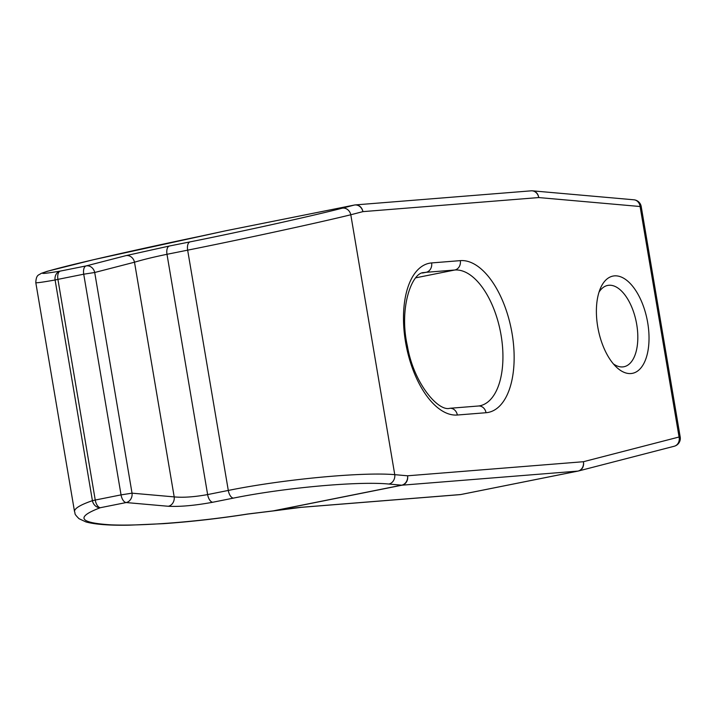 <?xml version="1.0" encoding="UTF-8"?>
<svg xmlns="http://www.w3.org/2000/svg" width="716" height="716" viewBox="0 0 716 716"><rect width="100%" height="100%" fill="white"/><g stroke="black" fill="none" stroke-linecap="round" stroke-linejoin="round"><path stroke-width="1.07" d="M597.717 326.711A49.592 24.944 78.7 0 0 616.378 367.093A49.592 24.944 78.7 0 0 647.416 353.516A49.592 24.944 78.7 0 0 634.43 288.611A49.592 24.944 78.7 0 0 600.563 288.011A49.592 24.944 78.7 0 0 597.717 326.711M225.943 230.74A8.127 4.09 78.7 0 0 225.826 230.758A8.127 4.09 78.7 0 0 225.719 230.785L200.695 236.173C151.711 246.376 97.295 258.539 67.206 266.03C36.838 273.709 34.538 275.392 60.314 271.087A8.127 6.99 80.2 0 0 55.096 279.992L92.418 500.672L95.246 500.045A8.127 4.09 78.7 0 0 100.329 507.716A8.127 6.954 -109.2 0 1 92.418 500.672C80.129 504.914 74.169 508.575 74.536 511.654L35.8 282.65C36.033 283.115 42.468 282.229 55.096 279.992L57.915 279.365L95.246 500.045L121.049 494.881L83.727 274.201L57.915 279.365A8.127 4.09 -101.3 0 1 60.314 271.087L86.117 265.922L125.9 255.648L169.379 246.018A8.127 4.09 78.7 0 0 166.989 254.296L207.631 494.577L228.297 490.442C282.829 479.344 362.171 471.817 394.758 474.663A8.127 6.954 95 0 1 388.86 484.043L401.685 485.18L273.1 510.902A8.127 2.211 85 0 1 272.814 510.991L247.96 514.034A8.127 2.023 81.1 0 1 247.682 514.007L273.1 510.902A8.127 4.09 78.7 0 0 273.458 510.902A8.127 2.237 81.2 0 1 273.342 510.929L301.221 507.34A8.127 7.017 85.4 0 0 301.928 507.241L460.576 494.55A8.127 6.193 83.9 0 1 460.093 494.622A8.127 6.193 83.9 0 1 459.994 494.631M125.9 255.648A8.127 7.026 75.5 0 1 134.501 262.208C142.914 259.666 153.743 257.026 166.989 254.296L187.655 250.161C242.223 239.269 319.989 222.399 350.795 214.764L394.758 474.663L407.583 475.791A8.127 6.954 95 0 1 401.685 485.18A8.127 4.09 78.7 0 0 402.052 485.18L577.875 471.101A8.127 4.09 78.7 0 0 578.116 471.074A8.127 4.09 78.7 0 0 578.224 471.047A8.127 7.026 75.5 0 0 578.555 470.967A8.127 7.026 75.5 0 0 583.406 461.722L407.583 475.791A8.127 7.017 85.4 0 1 402.052 485.18L273.458 510.902A48.778 2.497 170.4 0 1 301.928 507.241M354.653 205.009A8.127 4.09 78.7 0 0 354.42 205.036A8.127 4.09 78.7 0 0 354.313 205.062L225.719 230.785A8.127 2.264 -102.5 0 0 225.665 230.794L225.665 230.794A8.127 2.264 -102.5 0 0 225.612 230.812M212.715 502.256A8.127 4.09 78.7 0 1 207.631 494.577C194.322 496.976 183.18 497.745 174.194 496.895A8.127 6.954 95 0 1 168.296 506.275C180.181 506.847 194.994 505.505 212.715 502.256L233.38 498.121C284.279 487.748 358.385 481.036 388.86 484.043M613.37 363.88A41.456 20.854 78.7 0 0 623.949 366.744A41.456 20.854 78.7 0 0 636.712 324.411A41.456 20.854 78.7 0 0 607.687 285.433A41.456 20.854 78.7 0 0 599.015 292.146M531.89 190.823A8.127 6.954 95 0 1 532.552 190.841A8.127 8.127 0 0 0 531.191 190.832A8.127 7.017 85.4 0 1 538.727 197.562L640.095 206.512L679.072 437.002L583.406 461.722A8.127 7.017 85.4 0 1 577.875 471.101L460.809 494.523A8.127 4.09 78.7 0 0 461.05 494.488A8.127 8.127 0 0 1 460.325 494.604L460.093 494.622A8.127 8.127 0 0 1 459.869 494.649A8.127 7.017 85.4 0 0 460.576 494.55L460.809 494.523A8.127 6.193 83.9 0 1 460.325 494.604A8.127 6.193 83.9 0 1 460.209 494.613M460.298 260.633L431.614 262.924A77.23 38.843 78.7 0 0 405.551 342.087A77.23 38.843 78.7 0 0 457.336 415.02L486.021 412.72A77.23 38.843 78.7 0 0 512.083 333.567A77.23 38.843 78.7 0 0 460.298 260.633A8.127 7.017 85.4 0 1 454.758 270.013L426.083 272.313A69.103 34.762 78.7 0 0 424.033 272.59C411.995 271.946 398.669 307.808 407.395 345.998C413.597 383.167 438.299 411.772 449.8 408.29A8.127 7.017 85.4 0 1 457.336 415.02M578 471.092L461.158 494.461A8.127 4.09 78.7 0 1 461.05 494.488L578.116 471.074A8.127 8.127 0 0 0 578.555 470.967L674.221 446.247A8.127 7.026 75.5 0 0 679.072 437.002L680.2 437.02L641.214 206.539A8.127 8.127 0 0 0 633.92 199.8L532.552 190.841A8.127 6.954 95 0 1 538.727 197.562L362.905 211.632L350.795 214.764A8.127 7.026 75.5 0 0 342.203 208.195C313.51 215.677 240.979 231.733 190.044 241.883A8.127 4.09 78.7 0 0 187.655 250.161L228.297 490.442A8.127 4.09 78.7 0 0 233.38 498.121M641.214 206.539L640.095 206.512A8.127 6.954 95 0 0 633.92 199.8M168.296 506.275L126.141 502.551A8.127 6.954 95 0 0 132.039 493.172L174.194 496.895L134.501 262.208L94.709 272.492A8.127 7.026 75.5 0 0 86.117 265.922A8.127 4.09 -101.3 0 0 83.727 274.201L94.709 272.492L132.039 493.172L121.049 494.881A8.127 4.09 78.7 0 0 126.141 502.551L100.329 507.716C75.431 517.158 78.975 522.868 110.98 524.846C142.565 526.197 198.287 521.776 247.682 514.007M415.862 277.799L454.758 270.013A69.103 34.762 78.7 0 1 500.735 333.253A69.103 34.762 78.7 0 1 479.818 405.811L478.485 405.999A8.127 7.017 85.4 0 1 486.021 412.72M431.614 262.924A8.127 7.017 85.4 0 1 426.083 272.313L422.422 273.038M169.379 246.018L190.044 241.883M342.203 208.195L354.313 205.062A8.127 7.026 75.5 0 1 362.905 211.632A8.127 7.017 85.4 0 0 355.369 204.91A8.127 8.127 0 0 0 354.42 205.036L225.826 230.758A8.127 8.127 0 0 0 225.665 230.794L93.474 259.72L47.023 271.364L41.072 273.431C38.977 275.257 36.167 274.228 35.8 282.65M354.671 205A8.127 7.017 85.4 0 1 355.369 204.91L531.191 190.832M272.814 510.991A8.127 8.127 0 0 0 273.342 510.929M74.536 511.654C75.771 514.124 73.193 512.817 79.002 518.688L85.929 521.928C95.013 524.452 109.476 525.535 129.319 525.177L163.651 523.656C191.199 521.713 219.302 518.509 247.96 514.034M478.485 405.999L449.8 408.29M674.221 446.247A8.127 8.127 0 0 0 680.2 437.02M459.869 494.649L301.221 507.34"/></g></svg>
